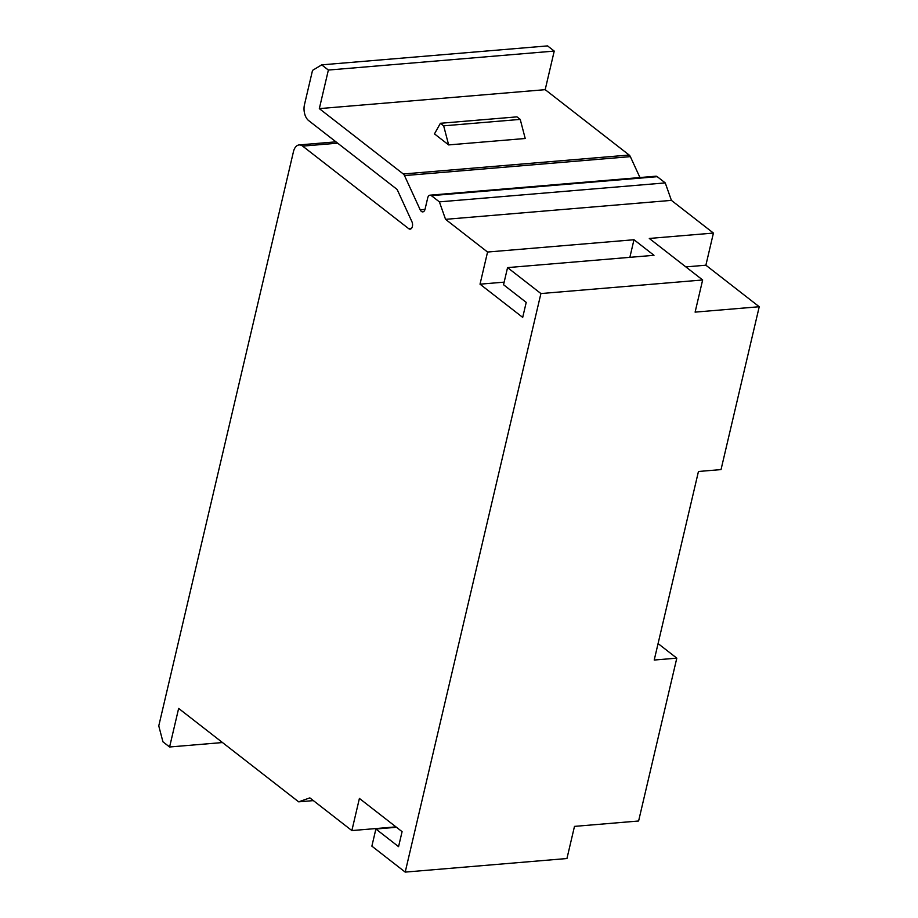 <?xml version="1.0" encoding="UTF-8"?>
<svg xmlns="http://www.w3.org/2000/svg" width="918" height="918" viewBox="0 0 918 918"><rect width="100%" height="100%" fill="white"/><g stroke="black" fill="none" stroke-linecap="round" stroke-linejoin="round"><path stroke-width="1.38" d="M335.965 141.842L299.13 144.929A11.934 7.08 -94.8 0 1 302.642 146.111L408.717 228.674A4.774 2.834 -94.8 0 0 410.128 229.144A4.774 2.834 -94.8 0 0 412.377 226.517A4.774 2.834 -94.8 0 0 411.93 221.72L397.62 190.508A4.774 2.834 -94.8 0 0 396.415 188.901L308.632 120.568A11.934 7.08 -94.8 0 1 304.478 104.663L312.522 70.388L321.702 64.857L328.369 70.055L319.326 108.622L403.3 173.984L629.151 155.027L545.189 89.666L319.326 108.622M299.13 144.929A11.934 7.08 -94.8 0 0 293.462 151.631L158.768 725.897L162.934 741.801L169.601 746.988L222.489 742.547M396.461 827.279L375.887 829.011L398.561 846.648L402.084 831.651L359.408 798.43L351.869 830.572L309.859 797.88L298.671 801.839L178.643 708.421L169.601 746.988M375.887 829.011L371.87 846.144L405.205 872.1L566.945 858.525L574.484 826.384L638.607 821.002L676.807 658.149L654.213 660.042L698.449 471.485L721.032 469.591L759.232 306.738L695.11 312.12L702.649 279.979L540.909 293.553L405.205 872.1M439.389 201.868L431.391 195.649A4.774 2.834 -94.8 0 0 429.991 195.178L655.842 176.21A4.774 2.834 85.2 0 1 657.254 176.681L665.252 182.911L439.389 201.868L445.551 219.333L487.561 252.037L480.022 284.178L522.698 317.387L526.221 302.389L503.546 284.741L507.562 267.608L540.909 293.553M429.991 195.178A4.774 2.834 -94.8 0 0 427.719 197.852L425.057 209.201A4.774 2.834 -94.8 0 1 422.785 211.886A4.774 2.834 -94.8 0 1 420.192 209.797L425.011 209.396M639.949 177.553L630.356 156.634L404.494 175.59L420.192 209.797M404.494 175.59A4.774 2.834 -94.8 0 0 403.3 173.984M298.671 801.839L313.371 800.611M351.869 830.572L395.945 826.877M507.562 267.608L653.995 255.307L633.982 239.736L487.561 252.037M445.551 219.333L671.414 200.376L713.424 233.069L649.301 238.451L702.649 279.979M480.022 284.178L504.154 282.147M520.231 119.397L525.211 138.492L448.65 144.918L434.466 133.879L440.399 123.287L516.96 116.861L520.231 119.397L443.669 125.835L448.65 144.918M545.189 89.666L554.231 51.087L328.369 70.055M321.702 64.857L547.564 45.9L554.231 51.087M629.151 155.027A4.774 2.834 85.2 0 1 630.356 156.634M665.252 182.911L671.414 200.376M713.424 233.069L705.885 265.21L759.232 306.738M658.08 643.575L676.807 658.149M685.838 266.897L705.885 265.21M633.982 239.736L629.863 257.338M440.399 123.287L443.669 125.835M411.425 228.444L408.717 228.674M302.642 146.111L337.675 143.174M431.391 195.649L657.254 176.681"/></g></svg>

